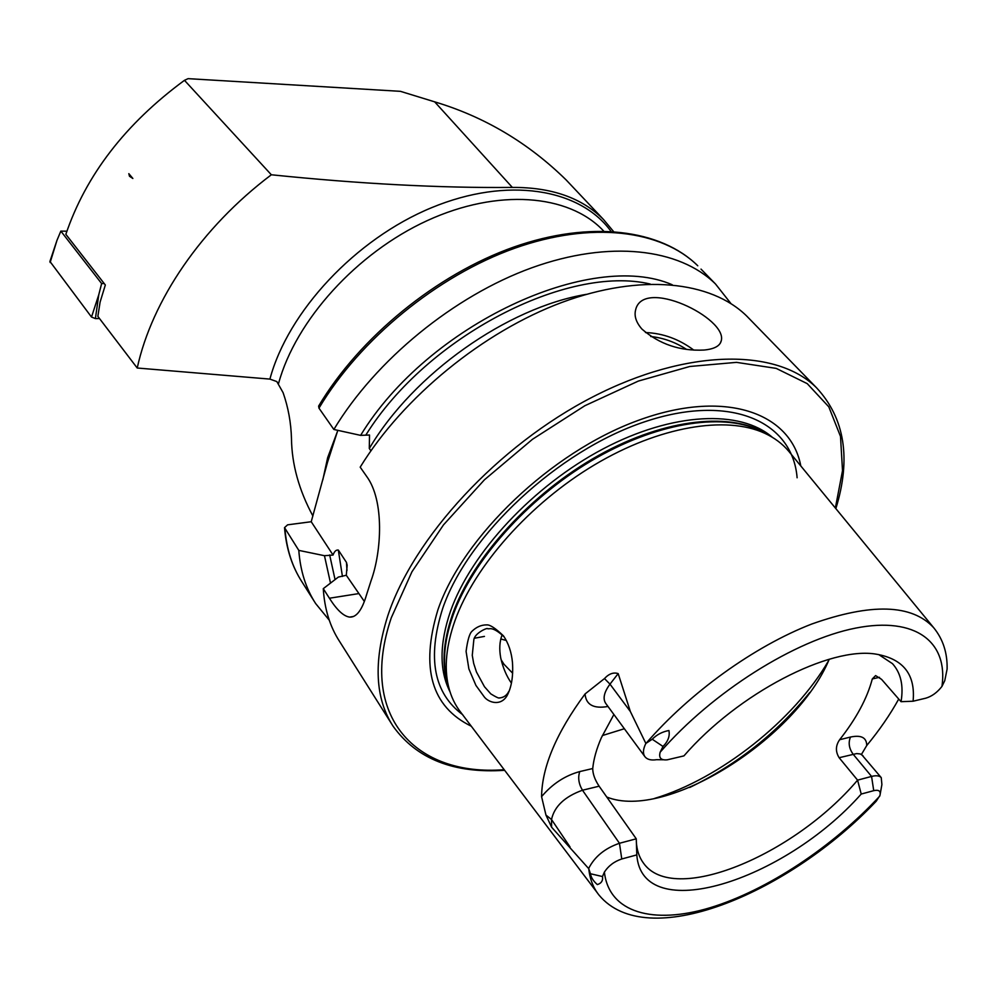 <?xml version="1.0" encoding="UTF-8"?>
<svg xmlns="http://www.w3.org/2000/svg" width="997" height="997" viewBox="0 0 997 997"><rect width="100%" height="100%" fill="white"/><g stroke="black" fill="none" stroke-linecap="round" stroke-linejoin="round"><path stroke-width="1.5" d="M570.458 184.507L566.159 179.946C528.26 142.795 484.43 116.761 434.667 101.844L400.47 91.338L188.109 78.651L184.47 80.321C125.448 123.802 85.904 175.136 65.852 234.32L105.333 284.992L100.111 302.029L97.856 316.385L137.225 368.018L269.913 379.097L276.83 381.577L283.098 392.668C288.258 407.437 291.062 422.84 291.485 438.904C291.859 464.465 299 490.163 312.896 516.01M137.225 368.018C151.93 300.533 201.282 227.528 271.346 174.774C360.004 183.897 440.338 188.109 512.358 187.424C551.69 187.212 582.111 197.929 603.596 219.602L566.159 179.946M613.467 231.441L603.596 219.602M789.699 452.439L788.577 451.068C782.346 443.69 774.407 437.77 764.761 433.284C726.128 415.313 659.279 426.23 594.524 464.839C529.818 503.435 474.472 566.059 454.944 620.757C446.22 645.57 444.051 667.367 448.438 686.123C450.881 696.355 455.106 705.253 461.137 712.793L597.452 893M588.729 868.661L551.603 827.198L545.957 815.072L541.57 796.64C552.238 783.991 564.963 775.629 579.755 771.578C577.762 777.66 578.671 783.866 582.485 790.222L619.461 843.275L621.767 858.978C614.302 861.445 608.519 865.807 604.394 872.076L602.487 876.55C603.098 880.65 601.378 883.33 597.328 884.588C593.352 881.074 591.059 877.46 590.448 873.746L588.729 868.661C589.9 879.229 593.352 888.078 599.097 895.194C647.065 952.783 785.561 894.085 871.54 806.074L876.164 801.289L879.952 795.456C880.987 791.12 878.918 789.524 873.733 790.658L871.565 776.426L853.096 754.168C849.008 748.411 848.135 742.703 850.491 737.045C861.283 734.789 866.692 737.63 866.729 745.544L861.869 753.707M646.093 743.313C689.949 692.541 754.579 646.156 811.67 624.06C871.253 602.898 911.931 604.132 933.703 627.736C943 639.152 947.474 652.923 947.113 669.049L944.757 680.664L941.953 686.422C937.255 692.454 931.883 696.367 925.827 698.174L913.09 701.215C915.607 674.633 903.394 658.967 876.45 654.206C830.102 645.944 738.141 693.264 683.93 755.888L667.305 759.801C660.974 760.462 658.593 757.919 660.164 752.187L663.005 746.454C668.052 741.394 670.021 736.085 668.912 730.514C662.357 731.736 656.799 734.639 652.237 739.238L645.857 743.438L630.353 711.509L618.177 673.598C613.479 672.103 608.905 673.76 604.481 678.571L585.065 693.949C556.476 732.658 541.982 766.892 541.57 796.64M866.729 745.544C879.504 730.066 890.171 714.562 898.733 699.034M512.483 662.644C513.343 676.589 511.461 687.743 506.825 696.093C500.195 706.636 488.318 702.187 484.355 697.015L475.918 685.413L468.877 668.925L466.085 651.402C467.556 640.286 469.5 633.594 471.905 631.35C476.367 626.963 481.364 624.807 486.897 624.882C490.063 624.695 495.584 628.347 503.435 635.837C508.495 643.215 511.511 652.163 512.483 662.644M621.767 858.978L636.809 854.903C641.819 926.612 784.003 881.311 861.221 794.048L873.733 790.658M636.323 841.53C636.771 849.98 639.089 857.084 643.289 862.841C672.888 906.099 793.562 855.812 857.582 780.14L861.221 794.048M636.809 854.903L636.26 838.813L599.122 786.197C594.873 779.804 592.741 773.909 592.729 768.525C593.664 759.066 596.542 748.797 601.353 737.743L613.89 714.5M879.479 677.312L872.3 678.932L875.603 675.592L881.547 679.331L901.039 701.689L913.09 701.215M901.039 701.689C903.731 685.687 900.877 673.012 892.477 663.666L878.693 654.555M606.774 797.039C666.096 821.079 796.466 738.553 829.242 659.241M872.3 678.932C867.216 698.261 856.323 718.525 839.636 739.724C835.536 745.644 835.374 751.638 839.138 757.72L857.582 780.14L871.565 776.426C876.176 775.255 879.404 775.666 881.248 777.635L881.896 784.552L880.289 793.587M337.809 430.343L327.527 462.247L311.226 521.73L287.597 524.833L284.531 527.625L298.801 550.381C300.309 570.857 305.929 588.591 315.663 603.571L329.284 620.209M298.801 550.381L324.461 555.703L330.505 583.095M324.461 555.703L333.06 555.055C334.319 551.428 336.076 549.758 338.319 550.045L346.47 562.42L347.155 565.274L346.295 575.269L338.357 577.076L323.277 588.654C324.536 609.092 329.982 626.714 339.616 641.507L391.933 724.37M318.965 408.147L318.629 406.091C359.655 337.223 436.661 274.387 513.567 247.144C590.536 219.988 660.749 229.285 697.775 265.775C661.597 230.083 591.882 220.811 514.639 248.253C437.496 275.758 360.029 339.117 318.965 408.147L333.858 429.47C375.645 360.029 454.046 295.922 531.775 267.794C609.628 239.716 679.53 248.515 715.497 283.983L730.913 303.537M672.19 284.743C591.296 249.4 428.137 324.287 360.615 435.365L333.858 429.47M370.934 450.806L369.301 448.5L369.513 435.016L360.615 435.365M749.931 319.364L746.753 316.086C711.185 281.054 640.971 273.141 562.084 302.353C483.296 331.602 403.262 397.005 360.191 467.157L366.796 476.603C384.456 500.743 381.701 551.653 371.021 580.84L366.647 594.449C362.16 609.94 356.502 617.492 349.673 617.106L353.623 616.445M323.277 588.654L329.409 598.225C336.861 610.014 343.616 616.308 349.673 617.106M704.007 350.047C680.153 351.218 659.466 344.239 641.981 329.122C636.298 322.629 634.142 316.385 635.5 310.416C642.242 276.418 727.872 318.305 721.242 340.837C719.946 346.021 714.201 349.087 704.007 350.047M800.803 465.96C790.758 412.272 724.345 388.556 637.681 420.597C551.142 452.177 462.82 536.66 437.87 609.94C420.273 667.99 431.414 706.748 471.282 726.215M502.039 635.039C499.572 641.582 499.136 649.221 500.731 657.945C502.924 667.703 506.488 676.103 511.411 683.132M501.13 659.765L503.983 664.251L512.657 673.224M500.818 639.015L506.277 640.46L500.83 638.99M311.226 521.73L333.06 555.055M346.295 575.269L364.354 601.453M504.183 636.921C491.895 625.281 488.667 629.68 488.144 628.671L487.433 628.708C487.845 627.4 474.323 633.058 473.799 640.136L472.266 655.316L473.687 663.441L476.466 672.015L484.455 686.709L490.811 693.887C501.155 700.23 498.812 697.215 499.609 697.962C503.809 697.464 506.837 695.333 508.694 691.582M636.26 838.813L619.461 843.275C604.905 848.285 594.636 856.672 588.666 868.449M663.204 759.764L656.587 759.689C651.128 760.524 647.265 759.552 644.984 756.785C642.691 753.595 642.99 749.146 645.857 743.438M129.485 176.257L132.863 178.475L128.825 173.665L129.485 176.257M184.47 80.321L271.346 174.774M99.513 318.554L95.4 318.591L91.512 317.046L49.925 261.426M104.211 283.559L101.632 283.547L98.79 294.676L95.4 318.591M101.632 283.547L60.842 231.105L56.941 240.439L50.137 262.523M60.842 231.105L66.899 231.204M603.646 231.03L602.649 229.983C568.265 194.328 498.051 188.184 427.364 220.561C356.727 252.827 295.71 320.486 278.574 383.421M337.534 431.203L327.652 457.685L322.816 479.881M269.913 379.097C287.971 311.575 355.493 239.081 431.564 207.7C507.697 176.12 580.129 188.695 610.962 231.292M941.953 686.422C948.334 642.317 916.118 616.121 855.538 628.122C795.182 639.962 712.743 691.744 660.164 752.187M604.394 872.076C608.993 913.015 653.546 924.792 710.225 907.694C767.167 890.371 832.831 846.789 879.715 796.154M284.943 528.709C286.575 549.197 292.283 566.969 302.079 582.049C292.059 566.595 286.201 548.45 284.519 527.625M329.671 554.955L335.054 579.606M701.016 269.115L715.497 283.983M650.181 284.033C567.692 264.33 427.314 336.238 365.999 434.804M586.311 294.352C507.199 307.562 413.219 373.887 369.301 448.5M338.319 550.045L342.432 576.453M346.47 562.42L346.981 570.458M746.753 316.086L816.555 387.796C777.012 348.314 687.643 348.053 592.779 396.918C497.989 445.584 413.182 537.757 387.634 616.283C373.352 661.971 375.184 698.623 393.117 726.252C416.684 758.979 453.859 773.66 504.632 770.307M835.361 508.021L842.515 470.659L840.496 436.387L828.794 406.826L807.246 383.646L776.177 368.379L736.496 362.36L689.799 366.485L638.329 381.078L584.853 405.729L532.498 439.278L484.43 479.806L443.491 524.883L411.948 571.78L391.298 617.754C357.636 716.93 416.472 776.651 504.17 769.696M797.114 477.775C792.652 421.307 730.228 392.781 644.087 421.993C558.108 450.681 467.755 535.053 442.68 608.482C427.04 657.783 433.732 693.202 462.745 714.737M772.351 437.309C740.422 409.53 672.938 412.048 603.16 448.862C533.445 485.589 471.095 552.687 450.494 611.223C439.415 643.688 439.241 670.532 449.996 691.768M768.201 434.966C733.293 411.524 666.195 417.793 598.861 455.293C531.588 492.73 472.615 557.585 452.576 614.214C442.693 642.716 441.397 667.043 448.687 687.182M767.154 434.43L759.178 430.168C720.868 412.334 654.742 423.064 590.81 461.137C526.915 499.21 472.316 561.049 453.074 615.186C444.475 639.738 442.356 661.323 446.706 679.929L448.413 686.036M690.098 787.294C736.908 764.674 776.7 733.194 809.477 692.865M654.381 798.485C720.071 778.782 794.322 720.033 828.582 660.699M499.771 697.95L502.812 697.339M602.338 735.562L624.359 728.732M329.409 598.225L358.347 593.664M839.138 757.72L856.672 753.582L860.311 753.956L862.953 755.689M850.491 737.045L839.636 739.724M545.957 815.072L551.515 819.522L551.603 827.198M599.122 786.197L582.485 790.222C564.688 796.64 554.369 806.411 551.515 819.522L570.047 846.976M590.448 873.746L602.487 876.55M607.983 706.474C593.601 708.967 585.962 704.792 585.065 693.949M579.755 771.578L592.729 768.525M604.481 678.571L609.99 684.141L618.177 673.598M644.81 756.536L605.752 703.433C602.612 698.685 604.032 692.254 609.99 684.141L630.353 711.509M652.237 739.238L663.005 746.454M645.495 332.537C662.98 333.247 679.082 339.105 693.812 350.121M686.559 349.386C675.33 342.158 663.379 337.858 650.692 336.5M434.667 101.844L512.358 187.424M98.79 294.676L91.512 317.046M933.703 627.736L788.577 451.068M642.554 861.782L643.289 862.841M302.079 582.049L314.416 601.602M720.158 343.429L721.242 340.837M474.609 638.205L484.455 636.398M835.847 508.607C851.251 458.608 844.82 418.329 816.555 387.796M764.761 433.284L767.192 434.455M689.687 787.468C736.808 764.786 776.813 733.144 809.714 692.554M503.161 663.067L503.983 664.251M861.57 754.505L881.248 777.635M506.825 696.093L508.682 691.557M56.941 240.439L49.875 261.588"/></g></svg>
